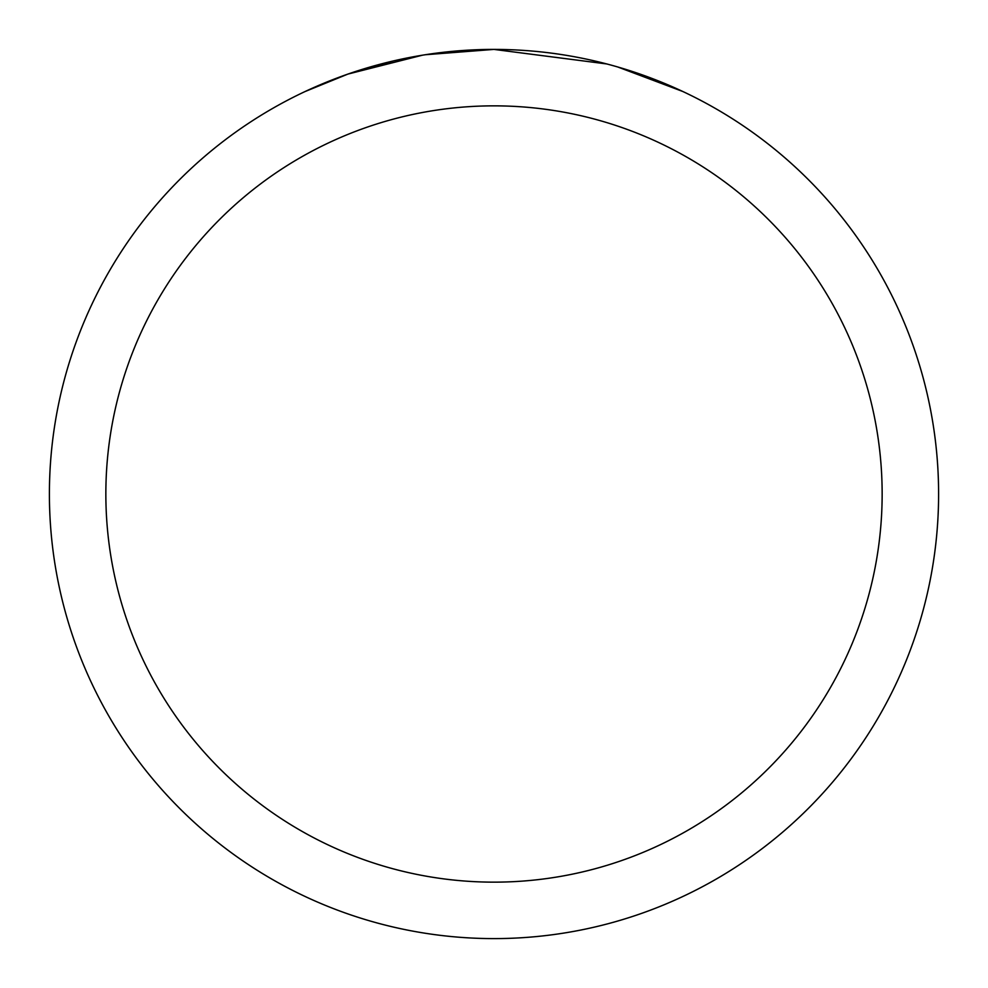 <?xml version="1.0" encoding="UTF-8"?>
<svg xmlns="http://www.w3.org/2000/svg" width="988" height="988" viewBox="0 0 988 988"><rect width="100%" height="100%" fill="white"/><g stroke="black" fill="none" stroke-linecap="round" stroke-linejoin="round"><path stroke-width="1.48" d="M506.399 49.573L515.489 49.919M572.324 56.353L574.893 56.822M606.83 63.961L494 49.412A444.6 444.6 0 0 1 938.6 494A444.6 444.6 0 0 1 494 938.6A444.6 444.6 0 0 1 49.4 494A444.6 444.6 0 0 1 494 49.4L425.359 54.735M609.818 64.751L617.562 66.912L682.696 91.452M494 105.852A388.148 388.148 0 0 1 882.148 494A388.148 388.148 0 0 1 494 882.148A388.148 388.148 0 0 1 105.852 494A388.148 388.148 0 0 1 494 105.852M422.382 55.205L347.899 74.088L305.329 91.439M447.453 51.845L457.629 50.894M360.83 69.815L393.533 60.898M398.288 59.823L414.627 56.538M430.892 53.908L442.846 52.352M445.008 52.105L448.589 51.722M454.826 51.129L465.854 50.302M481.082 49.585L494 49.4"/></g></svg>
